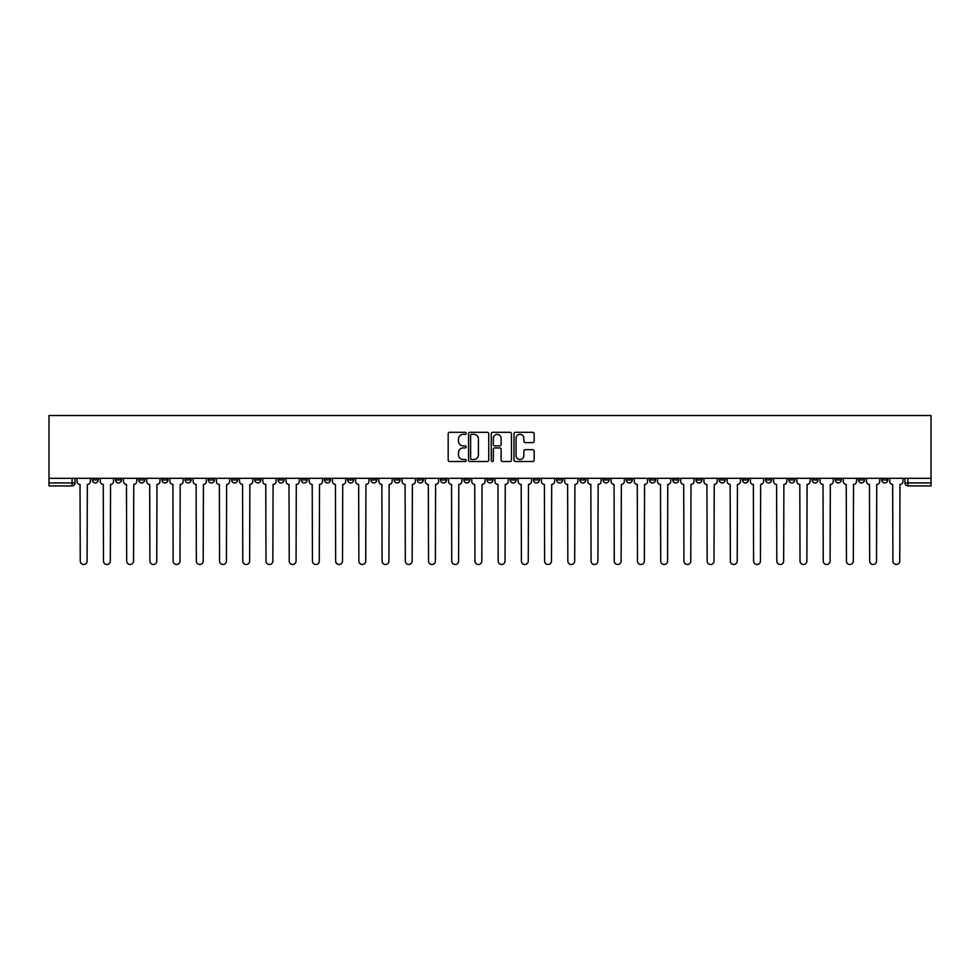 <?xml version="1.0" encoding="UTF-8"?>
<svg xmlns="http://www.w3.org/2000/svg" width="980" height="980" viewBox="0 0 980 980"><rect width="100%" height="100%" fill="white"/><g stroke="black" fill="none" stroke-linecap="round" stroke-linejoin="round"><path stroke-width="1.47" d="M466.186 433.332A1.017 1.017 0 0 0 465.169 432.303L449.636 432.303A1.458 1.458 0 0 0 448.179 433.76L448.179 460.061A1.458 1.458 0 0 0 449.636 461.519L465.169 461.519A1.017 1.017 0 0 0 466.186 460.502A1.017 1.017 0 0 0 465.169 459.473L463.16 459.473A4.679 4.679 0 0 1 458.481 454.806L458.481 452.613A4.679 4.679 0 0 1 463.16 447.934L465.169 447.934A1.017 1.017 0 0 0 466.186 446.917A1.017 1.017 0 0 0 465.169 445.888L463.16 445.888A4.679 4.679 0 0 1 458.481 441.221L458.481 439.028A4.679 4.679 0 0 1 463.16 434.348L465.169 434.348A1.017 1.017 0 0 0 466.186 433.332M858.517 478.314L858.517 479.955L864.47 479.955A2.977 2.977 0 0 1 861.494 482.932A2.977 2.977 0 0 1 858.517 479.955L858.517 478.314M719.21 478.314L719.21 479.955L725.163 479.955A2.977 2.977 0 0 1 722.187 482.932A2.977 2.977 0 0 1 719.21 479.955L719.21 478.314M695.984 478.314L695.984 479.955L701.937 479.955A2.977 2.977 0 0 1 698.961 482.932A2.977 2.977 0 0 1 695.984 479.955L695.984 478.314M556.677 478.314L556.677 479.955L562.63 479.955A2.977 2.977 0 0 1 559.654 482.932A2.977 2.977 0 0 1 556.677 479.955L556.677 478.314M533.463 478.314L533.463 479.955L539.417 479.955A2.977 2.977 0 0 1 536.44 482.932A2.977 2.977 0 0 1 533.463 479.955L533.463 478.314M510.237 478.314L510.237 479.955L516.191 479.955A2.977 2.977 0 0 1 513.214 482.932A2.977 2.977 0 0 1 510.237 479.955L510.237 478.314M463.81 478.314L463.81 479.955L469.763 479.955A2.977 2.977 0 0 1 466.786 482.932A2.977 2.977 0 0 1 463.81 479.955L463.81 478.314M417.37 479.955L417.37 478.314L417.37 479.955A2.977 2.977 0 0 0 420.346 482.932A2.977 2.977 0 0 1 417.37 479.955L423.323 479.955A2.977 2.977 0 0 1 420.346 482.932A2.977 2.977 0 0 0 423.323 479.955L423.323 478.314L423.323 479.955M394.144 479.955L394.144 478.314L394.144 479.955A2.977 2.977 0 0 0 397.121 482.932A2.977 2.977 0 0 1 394.144 479.955L400.097 479.955A2.977 2.977 0 0 1 397.121 482.932M370.93 479.955L370.93 478.314L370.93 479.955A2.977 2.977 0 0 0 373.907 482.932A2.977 2.977 0 0 1 370.93 479.955L376.884 479.955A2.977 2.977 0 0 1 373.907 482.932A2.977 2.977 0 0 0 376.884 479.955L376.884 478.314L376.884 479.955M347.716 478.314L347.716 479.955L353.67 479.955A2.977 2.977 0 0 1 350.693 482.932A2.977 2.977 0 0 1 347.716 479.955L347.716 478.314M324.49 478.314L324.49 479.955L330.444 479.955A2.977 2.977 0 0 1 327.467 482.932A2.977 2.977 0 0 1 324.49 479.955L324.49 478.314M301.276 478.314L301.276 479.955L307.23 479.955A2.977 2.977 0 0 1 304.253 482.932A2.977 2.977 0 0 1 301.276 479.955L301.276 478.314M278.063 479.955L278.063 478.314L278.063 479.955A2.977 2.977 0 0 0 281.04 482.932A2.977 2.977 0 0 1 278.063 479.955L284.016 479.955A2.977 2.977 0 0 1 281.04 482.932M231.623 479.955L231.623 478.314L231.623 479.955A2.977 2.977 0 0 0 234.6 482.932A2.977 2.977 0 0 1 231.623 479.955L237.577 479.955A2.977 2.977 0 0 1 234.6 482.932A2.977 2.977 0 0 0 237.577 479.955L237.577 478.314L237.577 479.955M208.397 479.955L208.397 478.314L208.397 479.955A2.977 2.977 0 0 0 211.374 482.932A2.977 2.977 0 0 1 208.397 479.955L214.351 479.955A2.977 2.977 0 0 1 211.374 482.932A2.977 2.977 0 0 0 214.351 479.955L214.351 478.314L214.351 479.955M185.183 479.955L185.183 478.314L185.183 479.955A2.977 2.977 0 0 0 188.16 482.932A2.977 2.977 0 0 1 185.183 479.955L191.137 479.955A2.977 2.977 0 0 1 188.16 482.932A2.977 2.977 0 0 0 191.137 479.955L191.137 478.314L191.137 479.955M161.97 479.955L161.97 478.314L161.97 479.955A2.977 2.977 0 0 0 164.946 482.932A2.977 2.977 0 0 1 161.97 479.955L167.923 479.955A2.977 2.977 0 0 1 164.946 482.932M138.744 479.955L138.744 478.314L138.744 479.955A2.977 2.977 0 0 0 141.72 482.932A2.977 2.977 0 0 1 138.744 479.955L144.697 479.955A2.977 2.977 0 0 1 141.72 482.932A2.977 2.977 0 0 0 144.697 479.955L144.697 478.314L144.697 479.955M115.53 479.955L115.53 478.314L115.53 479.955A2.977 2.977 0 0 0 118.507 482.932A2.977 2.977 0 0 1 115.53 479.955L121.483 479.955A2.977 2.977 0 0 1 118.507 482.932A2.977 2.977 0 0 0 121.483 479.955L121.483 478.314L121.483 479.955M532.691 442.605A1.458 1.458 0 0 0 534.161 441.147L534.161 433.76A1.458 1.458 0 0 0 532.691 432.303L515.456 432.303A1.458 1.458 0 0 0 513.998 433.76L513.998 460.061A1.458 1.458 0 0 0 515.456 461.519L532.691 461.519A1.458 1.458 0 0 0 534.161 460.061L534.161 451.143A1.458 1.458 0 0 0 532.691 449.685L525.317 449.685A1.458 1.458 0 0 0 523.859 451.143L523.859 455.565A3.908 3.908 0 0 1 519.951 459.473A3.908 3.908 0 0 1 516.043 455.565L516.043 438.256A3.908 3.908 0 0 1 519.951 434.348A3.908 3.908 0 0 1 523.859 438.256L523.859 441.147A1.458 1.458 0 0 0 525.317 442.605L532.691 442.605M931 478.314L49 478.314L49 415.508L931 415.508L931 485.909L907.933 485.909A2.977 2.977 0 0 1 904.957 482.932L931 482.932M488.726 433.76A1.458 1.458 0 0 0 487.256 432.303L470.02 432.303A1.458 1.458 0 0 0 468.563 433.76L468.563 460.061A1.458 1.458 0 0 0 470.02 461.519L487.256 461.519A1.458 1.458 0 0 0 488.726 460.061L488.726 433.76M492.744 432.303L509.98 432.303A1.458 1.458 0 0 1 511.438 433.76L511.438 460.061A1.458 1.458 0 0 1 509.98 461.519L502.605 461.519A1.458 1.458 0 0 1 501.135 460.061L501.135 449.391A1.458 1.458 0 0 0 499.678 447.934L494.79 447.934A1.458 1.458 0 0 0 493.32 449.391L493.32 460.502A1.017 1.017 0 0 1 492.303 461.519A1.017 1.017 0 0 1 491.274 460.502L491.274 433.76A1.458 1.458 0 0 1 492.744 432.303M904.957 478.314L904.957 482.932A2.977 2.977 0 0 0 907.933 485.909L907.933 478.314M75.044 478.314L75.044 482.932L75.044 478.314M72.067 478.314L72.067 485.909L49 485.909L49 482.932L75.044 482.932A2.977 2.977 0 0 1 72.067 485.909A2.977 2.977 0 0 0 75.044 482.932M49 478.314L49 482.932M887.684 478.314L887.684 479.955A2.977 2.977 0 0 1 884.707 482.932A2.977 2.977 0 0 1 881.731 479.955L887.684 479.955M881.731 478.314L881.731 479.955M864.47 478.314L864.47 479.955A2.977 2.977 0 0 1 861.494 482.932M841.257 478.314L841.257 479.955A2.977 2.977 0 0 1 838.28 482.932A2.977 2.977 0 0 1 835.303 479.955L841.257 479.955M835.303 478.314L835.303 479.955M818.031 478.314L818.031 479.955A2.977 2.977 0 0 1 815.054 482.932A2.977 2.977 0 0 1 812.077 479.955L818.031 479.955M812.077 478.314L812.077 479.955M794.817 478.314L794.817 479.955A2.977 2.977 0 0 1 791.84 482.932A2.977 2.977 0 0 1 788.863 479.955A2.977 2.977 0 0 0 791.84 482.932M788.863 478.314L788.863 479.955L794.817 479.955M771.603 478.314L771.603 479.955A2.977 2.977 0 0 1 768.626 482.932A2.977 2.977 0 0 1 765.649 479.955L771.603 479.955M765.649 478.314L765.649 479.955M748.377 478.314L748.377 479.955A2.977 2.977 0 0 1 745.4 482.932A2.977 2.977 0 0 1 742.423 479.955L748.377 479.955M742.423 478.314L742.423 479.955M725.163 478.314L725.163 479.955M701.937 478.314L701.937 479.955L701.937 478.314M678.723 478.314L678.723 479.955A2.977 2.977 0 0 1 675.747 482.932A2.977 2.977 0 0 1 672.77 479.955L678.723 479.955M672.77 478.314L672.77 479.955M655.51 478.314L655.51 479.955A2.977 2.977 0 0 1 652.533 482.932A2.977 2.977 0 0 1 649.556 479.955L655.51 479.955M649.556 478.314L649.556 479.955M632.284 478.314L632.284 479.955A2.977 2.977 0 0 1 629.307 482.932A2.977 2.977 0 0 1 626.33 479.955L632.284 479.955M626.33 478.314L626.33 479.955M609.07 478.314L609.07 479.955A2.977 2.977 0 0 1 606.093 482.932A2.977 2.977 0 0 1 603.116 479.955L609.07 479.955M603.116 478.314L603.116 479.955M585.856 478.314L585.856 479.955A2.977 2.977 0 0 1 582.88 482.932A2.977 2.977 0 0 1 579.903 479.955L585.856 479.955M579.903 478.314L579.903 479.955M562.63 478.314L562.63 479.955A2.977 2.977 0 0 1 559.654 482.932M539.417 478.314L539.417 479.955M516.191 479.955L516.191 478.314L516.191 479.955A2.977 2.977 0 0 1 513.214 482.932M492.977 478.314L492.977 479.955A2.977 2.977 0 0 1 490 482.932A2.977 2.977 0 0 1 487.023 479.955A2.977 2.977 0 0 0 490 482.932A2.977 2.977 0 0 0 492.977 479.955L487.023 479.955L487.023 478.314M469.763 479.955L469.763 478.314L469.763 479.955A2.977 2.977 0 0 1 466.786 482.932M446.537 478.314L446.537 479.955A2.977 2.977 0 0 1 443.56 482.932A2.977 2.977 0 0 1 440.584 479.955A2.977 2.977 0 0 0 443.56 482.932M440.584 478.314L440.584 479.955L446.537 479.955M400.097 478.314L400.097 479.955L400.097 478.314M353.67 479.955L353.67 478.314L353.67 479.955A2.977 2.977 0 0 1 350.693 482.932M330.444 479.955L330.444 478.314L330.444 479.955A2.977 2.977 0 0 1 327.467 482.932M307.23 479.955L307.23 478.314L307.23 479.955A2.977 2.977 0 0 1 304.253 482.932M284.016 478.314L284.016 479.955L284.016 478.314M260.79 479.955L260.79 478.314L260.79 479.955A2.977 2.977 0 0 1 257.814 482.932A2.977 2.977 0 0 1 254.837 479.955L260.79 479.955A2.977 2.977 0 0 1 257.814 482.932M254.837 478.314L254.837 479.955M167.923 478.314L167.923 479.955L167.923 478.314M98.27 478.314L98.27 479.955A2.977 2.977 0 0 1 95.293 482.932A2.977 2.977 0 0 1 92.316 479.955A2.977 2.977 0 0 0 95.293 482.932A2.977 2.977 0 0 0 98.27 479.955L98.27 478.314M92.316 478.314L92.316 479.955L98.27 479.955M471.625 434.348A1.017 1.017 0 0 0 470.608 435.365L470.608 458.456A1.017 1.017 0 0 0 471.625 459.473L473.744 459.473A4.679 4.679 0 0 0 478.424 454.806L478.424 439.028A4.679 4.679 0 0 0 473.744 434.348L471.625 434.348M501.135 438.329A3.908 3.908 0 0 0 497.228 434.422A3.908 3.908 0 0 0 493.32 438.329L493.32 444.43A1.458 1.458 0 0 0 494.79 445.888L499.678 445.888A1.458 1.458 0 0 0 501.135 444.43L501.135 438.329M77.053 478.314L77.053 481.437A2.977 2.977 0 0 0 80.029 484.414L80.25 561.075A3.418 3.418 0 0 0 83.68 564.492A3.418 3.418 0 0 0 87.097 561.075L87.33 484.414A2.977 2.977 0 0 0 90.307 481.437L90.307 478.314M100.279 478.314L100.279 481.437A2.977 2.977 0 0 0 103.255 484.414L103.476 561.075A3.418 3.418 0 0 0 106.894 564.492A3.418 3.418 0 0 0 110.324 561.075L110.544 484.414A2.977 2.977 0 0 0 113.521 481.437L113.521 478.314M123.492 478.314L123.492 481.437A2.977 2.977 0 0 0 126.469 484.414L126.69 561.075A3.418 3.418 0 0 0 130.12 564.492A3.418 3.418 0 0 0 133.537 561.075L133.758 484.414A2.977 2.977 0 0 0 136.735 481.437L136.735 478.314M146.706 478.314L146.706 481.437A2.977 2.977 0 0 0 149.683 484.414L149.916 561.075A3.418 3.418 0 0 0 153.333 564.492A3.418 3.418 0 0 0 156.751 561.075L156.984 484.414A2.977 2.977 0 0 0 159.961 481.437L159.961 478.314M169.932 478.314L169.932 481.437A2.977 2.977 0 0 0 172.909 484.414L173.129 561.075A3.418 3.418 0 0 0 176.547 564.492A3.418 3.418 0 0 0 179.977 561.075L180.198 484.414A2.977 2.977 0 0 0 183.174 481.437L183.174 478.314M193.146 478.314L193.146 481.437A2.977 2.977 0 0 0 196.123 484.414L196.343 561.075A3.418 3.418 0 0 0 199.773 564.492A3.418 3.418 0 0 0 203.191 561.075L203.411 484.414A2.977 2.977 0 0 0 206.388 481.437L206.388 478.314M216.372 478.314L216.372 481.437A2.977 2.977 0 0 0 219.349 484.414L219.569 561.075A3.418 3.418 0 0 0 222.987 564.492A3.418 3.418 0 0 0 226.417 561.075L226.637 484.414A2.977 2.977 0 0 0 229.614 481.437L229.614 478.314M239.586 478.314L239.586 481.437A2.977 2.977 0 0 0 242.562 484.414L242.783 561.075A3.418 3.418 0 0 0 246.213 564.492A3.418 3.418 0 0 0 249.631 561.075L249.851 484.414A2.977 2.977 0 0 0 252.828 481.437L252.828 478.314M262.799 478.314L262.799 481.437A2.977 2.977 0 0 0 265.776 484.414L265.997 561.075A3.418 3.418 0 0 0 269.427 564.492A3.418 3.418 0 0 0 272.844 561.075L273.077 484.414A2.977 2.977 0 0 0 276.054 481.437L276.054 478.314M286.025 478.314L286.025 481.437A2.977 2.977 0 0 0 289.002 484.414L289.223 561.075A3.418 3.418 0 0 0 292.64 564.492A3.418 3.418 0 0 0 296.07 561.075L296.291 484.414A2.977 2.977 0 0 0 299.268 481.437L299.268 478.314M309.239 478.314L309.239 481.437A2.977 2.977 0 0 0 312.216 484.414L312.436 561.075A3.418 3.418 0 0 0 315.866 564.492A3.418 3.418 0 0 0 319.284 561.075L319.505 484.414A2.977 2.977 0 0 0 322.481 481.437L322.481 478.314M332.453 478.314L332.453 481.437A2.977 2.977 0 0 0 335.43 484.414L335.662 561.075A3.418 3.418 0 0 0 339.08 564.492A3.418 3.418 0 0 0 342.51 561.075L342.731 484.414A2.977 2.977 0 0 0 345.707 481.437L345.707 478.314M355.679 478.314L355.679 481.437A2.977 2.977 0 0 0 358.656 484.414L358.876 561.075A3.418 3.418 0 0 0 362.294 564.492A3.418 3.418 0 0 0 365.724 561.075L365.944 484.414A2.977 2.977 0 0 0 368.921 481.437L368.921 478.314M378.893 478.314L378.893 481.437A2.977 2.977 0 0 0 381.869 484.414L382.09 561.075A3.418 3.418 0 0 0 385.52 564.492A3.418 3.418 0 0 0 388.938 561.075L389.158 484.414A2.977 2.977 0 0 0 392.135 481.437L392.135 478.314M402.119 478.314L402.119 481.437A2.977 2.977 0 0 0 405.095 484.414L405.316 561.075A3.418 3.418 0 0 0 408.734 564.492A3.418 3.418 0 0 0 412.163 561.075L412.384 484.414A2.977 2.977 0 0 0 415.361 481.437L415.361 478.314M425.332 478.314L425.332 481.437A2.977 2.977 0 0 0 428.309 484.414L428.53 561.075A3.418 3.418 0 0 0 431.96 564.492A3.418 3.418 0 0 0 435.377 561.075L435.598 484.414A2.977 2.977 0 0 0 438.575 481.437L438.575 478.314M448.546 478.314L448.546 481.437A2.977 2.977 0 0 0 451.523 484.414L451.743 561.075A3.418 3.418 0 0 0 455.173 564.492A3.418 3.418 0 0 0 458.591 561.075L458.824 484.414A2.977 2.977 0 0 0 461.801 481.437L461.801 478.314M471.772 478.314L471.772 481.437A2.977 2.977 0 0 0 474.749 484.414L474.969 561.075A3.418 3.418 0 0 0 478.387 564.492A3.418 3.418 0 0 0 481.817 561.075L482.038 484.414A2.977 2.977 0 0 0 485.014 481.437L485.014 478.314M494.986 478.314L494.986 481.437A2.977 2.977 0 0 0 497.963 484.414L498.183 561.075A3.418 3.418 0 0 0 501.613 564.492A3.418 3.418 0 0 0 505.031 561.075L505.251 484.414A2.977 2.977 0 0 0 508.228 481.437L508.228 478.314M518.2 478.314L518.2 481.437A2.977 2.977 0 0 0 521.176 484.414L521.409 561.075A3.418 3.418 0 0 0 524.827 564.492A3.418 3.418 0 0 0 528.257 561.075L528.477 484.414A2.977 2.977 0 0 0 531.454 481.437L531.454 478.314M541.426 478.314L541.426 481.437A2.977 2.977 0 0 0 544.402 484.414L544.623 561.075A3.418 3.418 0 0 0 548.041 564.492A3.418 3.418 0 0 0 551.471 561.075L551.691 484.414A2.977 2.977 0 0 0 554.668 481.437L554.668 478.314M564.639 478.314L564.639 481.437A2.977 2.977 0 0 0 567.616 484.414L567.837 561.075A3.418 3.418 0 0 0 571.267 564.492A3.418 3.418 0 0 0 574.684 561.075L574.905 484.414A2.977 2.977 0 0 0 577.882 481.437L577.882 478.314M587.865 478.314L587.865 481.437A2.977 2.977 0 0 0 590.842 484.414L591.062 561.075A3.418 3.418 0 0 0 594.48 564.492A3.418 3.418 0 0 0 597.91 561.075L598.131 484.414A2.977 2.977 0 0 0 601.108 481.437L601.108 478.314M611.079 478.314L611.079 481.437A2.977 2.977 0 0 0 614.056 484.414L614.276 561.075A3.418 3.418 0 0 0 617.706 564.492A3.418 3.418 0 0 0 621.124 561.075L621.345 484.414A2.977 2.977 0 0 0 624.321 481.437L624.321 478.314M634.293 478.314L634.293 481.437A2.977 2.977 0 0 0 637.27 484.414L637.49 561.075A3.418 3.418 0 0 0 640.92 564.492A3.418 3.418 0 0 0 644.338 561.075L644.571 484.414A2.977 2.977 0 0 0 647.547 481.437L647.547 478.314M657.519 478.314L657.519 481.437A2.977 2.977 0 0 0 660.495 484.414L660.716 561.075A3.418 3.418 0 0 0 664.134 564.492A3.418 3.418 0 0 0 667.564 561.075L667.784 484.414A2.977 2.977 0 0 0 670.761 481.437L670.761 478.314M680.733 478.314L680.733 481.437A2.977 2.977 0 0 0 683.709 484.414L683.93 561.075A3.418 3.418 0 0 0 687.36 564.492A3.418 3.418 0 0 0 690.778 561.075L690.998 484.414A2.977 2.977 0 0 0 693.975 481.437L693.975 478.314M703.946 478.314L703.946 481.437A2.977 2.977 0 0 0 706.923 484.414L707.156 561.075A3.418 3.418 0 0 0 710.573 564.492A3.418 3.418 0 0 0 714.004 561.075L714.224 484.414A2.977 2.977 0 0 0 717.201 481.437L717.201 478.314M727.172 478.314L727.172 481.437A2.977 2.977 0 0 0 730.149 484.414L730.37 561.075A3.418 3.418 0 0 0 733.787 564.492A3.418 3.418 0 0 0 737.217 561.075L737.438 484.414A2.977 2.977 0 0 0 740.414 481.437L740.414 478.314M750.386 478.314L750.386 481.437A2.977 2.977 0 0 0 753.363 484.414L753.583 561.075A3.418 3.418 0 0 0 757.013 564.492A3.418 3.418 0 0 0 760.431 561.075L760.652 484.414A2.977 2.977 0 0 0 763.628 481.437L763.628 478.314M773.612 478.314L773.612 481.437A2.977 2.977 0 0 0 776.589 484.414L776.809 561.075A3.418 3.418 0 0 0 780.227 564.492A3.418 3.418 0 0 0 783.657 561.075L783.878 484.414A2.977 2.977 0 0 0 786.854 481.437L786.854 478.314M796.826 478.314L796.826 481.437A2.977 2.977 0 0 0 799.803 484.414L800.023 561.075A3.418 3.418 0 0 0 803.453 564.492A3.418 3.418 0 0 0 806.871 561.075L807.091 484.414A2.977 2.977 0 0 0 810.068 481.437L810.068 478.314M820.039 478.314L820.039 481.437A2.977 2.977 0 0 0 823.016 484.414L823.249 561.075A3.418 3.418 0 0 0 826.667 564.492A3.418 3.418 0 0 0 830.085 561.075L830.317 484.414A2.977 2.977 0 0 0 833.294 481.437L833.294 478.314M843.266 478.314L843.266 481.437A2.977 2.977 0 0 0 846.242 484.414L846.463 561.075A3.418 3.418 0 0 0 849.88 564.492A3.418 3.418 0 0 0 853.311 561.075L853.531 484.414A2.977 2.977 0 0 0 856.508 481.437L856.508 478.314M866.479 478.314L866.479 481.437A2.977 2.977 0 0 0 869.456 484.414L869.677 561.075A3.418 3.418 0 0 0 873.107 564.492A3.418 3.418 0 0 0 876.524 561.075L876.745 484.414A2.977 2.977 0 0 0 879.721 481.437L879.721 478.314M889.693 478.314L889.693 481.437A2.977 2.977 0 0 0 892.67 484.414L892.903 561.075A3.418 3.418 0 0 0 896.32 564.492A3.418 3.418 0 0 0 899.75 561.075L899.971 484.414A2.977 2.977 0 0 0 902.948 481.437L902.948 478.314"/></g></svg>
